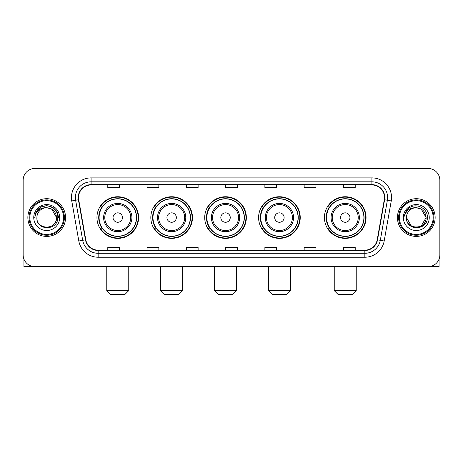 <?xml version="1.0" encoding="UTF-8"?>
<svg xmlns="http://www.w3.org/2000/svg" width="463" height="463" viewBox="0 0 463 463"><rect width="100%" height="100%" fill="white"/><g stroke="black" fill="none" stroke-linecap="round" stroke-linejoin="round"><path stroke-width="0.69" d="M324.424 217.558A20.818 20.818 0 0 0 345.236 238.376A20.818 20.818 0 0 0 366.054 217.558A20.818 20.818 0 0 0 345.236 196.74A20.818 20.818 0 0 0 324.424 217.558M258.597 217.558A20.818 20.818 0 0 0 279.415 238.376A20.818 20.818 0 0 0 300.232 217.558A20.818 20.818 0 0 0 279.415 196.74A20.818 20.818 0 0 0 258.597 217.558M204.715 217.558A20.818 20.818 0 0 0 225.533 238.376A20.818 20.818 0 0 0 246.345 217.558A20.818 20.818 0 0 0 225.533 196.74A20.818 20.818 0 0 0 204.715 217.558M150.828 217.558A20.818 20.818 0 0 0 171.646 238.376A20.818 20.818 0 0 0 192.463 217.558A20.818 20.818 0 0 0 171.646 196.74A20.818 20.818 0 0 0 150.828 217.558M96.946 217.558A20.818 20.818 0 0 0 117.764 238.376A20.818 20.818 0 0 0 138.576 217.558A20.818 20.818 0 0 0 117.764 196.74A20.818 20.818 0 0 0 96.946 217.558M101.941 228.161A19.047 19.047 0 0 1 101.941 206.955M155.823 228.161A19.047 19.047 0 0 1 155.823 206.955M209.704 228.161A19.047 19.047 0 0 1 209.704 206.955M263.592 228.161A19.047 19.047 0 0 1 263.592 206.955M329.413 228.161A19.047 19.047 0 0 1 329.413 206.955M23.15 180.246L23.15 254.87A11.783 11.783 0 0 0 34.933 266.653L428.067 266.653A11.783 11.783 0 0 0 439.85 254.87L439.85 180.246A11.783 11.783 0 0 0 428.067 168.463L34.933 168.463A11.783 11.783 0 0 0 23.15 180.246L23.15 254.87M27.861 217.558A18.85 18.85 0 0 0 46.717 236.408A18.85 18.85 0 0 0 65.567 217.558A18.85 18.85 0 0 0 46.717 198.708A18.85 18.85 0 0 0 27.861 217.558A18.85 18.85 0 0 0 46.717 236.408A18.85 18.85 0 0 0 65.567 217.558A18.85 18.85 0 0 0 46.717 198.708A18.85 18.85 0 0 0 27.861 217.558M397.433 217.558A18.85 18.85 0 0 0 416.283 236.408A18.85 18.85 0 0 0 435.139 217.558A18.85 18.85 0 0 0 416.283 198.708A18.85 18.85 0 0 0 397.433 217.558A18.85 18.85 0 0 0 416.283 236.408A18.85 18.85 0 0 0 435.139 217.558A18.85 18.85 0 0 0 416.283 198.708A18.85 18.85 0 0 0 397.433 217.558M78.525 197.527A12.57 12.57 0 0 1 91.095 184.963L371.905 184.963A12.57 12.57 0 0 1 384.284 199.709L377.218 239.77A12.57 12.57 0 0 1 364.844 250.153L98.156 250.153A12.57 12.57 0 0 1 85.782 239.77L78.716 199.709A12.57 12.57 0 0 1 78.525 197.527M78.212 197.527A12.883 12.883 0 0 0 78.409 199.767L85.47 239.822A12.883 12.883 0 0 0 98.156 250.471L364.844 250.471A12.883 12.883 0 0 0 377.53 239.822L384.591 199.767A12.883 12.883 0 0 0 371.905 184.644L91.095 184.644A12.883 12.883 0 0 0 78.212 197.527M71.753 200.936A19.637 19.637 0 0 1 91.095 177.89L371.905 177.89A19.637 19.637 0 0 1 391.247 200.936L384.18 240.997A19.637 19.637 0 0 1 364.844 257.225L98.156 257.225A19.637 19.637 0 0 1 78.82 240.997L71.753 200.936L75.625 200.253A15.707 15.707 0 0 1 91.095 181.82L371.905 181.82A15.707 15.707 0 0 1 387.375 200.253L380.314 240.314A15.707 15.707 0 0 1 364.844 253.296L98.156 253.296A15.707 15.707 0 0 1 82.686 240.314L75.625 200.253A15.707 15.707 0 0 1 75.382 197.527M428.067 168.463L34.933 168.463M34.933 266.653L428.067 266.653M439.85 254.87L439.85 180.246M377.53 239.822L380.314 240.314L387.375 200.253L391.247 200.936M225.608 184.963L225.608 187.619L237.392 187.619L237.392 184.963M186.334 184.963L186.334 187.619L198.118 187.619L198.118 184.963M147.06 184.963L147.06 187.619L158.844 187.619L158.844 184.963M107.786 184.963L107.786 187.619L119.57 187.619L119.57 184.963M264.882 184.963L264.882 187.619L276.666 187.619L276.666 184.963M304.156 184.963L304.156 187.619L315.94 187.619L315.94 184.963M343.43 184.963L343.43 187.619L355.214 187.619L355.214 184.963M237.392 250.153L237.392 247.497L225.608 247.497L225.608 250.153M198.118 250.153L198.118 247.497L186.334 247.497L186.334 250.153M158.844 250.153L158.844 247.497L147.06 247.497L147.06 250.153M119.57 250.153L119.57 247.497L107.786 247.497L107.786 250.153M276.666 250.153L276.666 247.497L264.882 247.497L264.882 250.153M315.94 250.153L315.94 247.497L304.156 247.497L304.156 250.153M355.214 250.153L355.214 247.497L343.43 247.497L343.43 250.153M23.937 259.101L23.937 266.653L69.496 266.653M63.605 217.558A16.888 16.888 0 0 0 46.717 200.67A16.888 16.888 0 0 0 29.829 217.558A16.888 16.888 0 0 0 46.717 234.446A16.888 16.888 0 0 0 63.605 217.558M64.386 217.558A17.675 17.675 0 0 0 46.717 199.883A17.675 17.675 0 0 0 29.042 217.558A17.675 17.675 0 0 0 46.717 235.233A17.675 17.675 0 0 0 64.386 217.558M56.532 217.558C55.948 211.591 52.678 208.321 46.717 207.737L51.624 209.056L56.532 217.558L51.624 209.056L46.717 207.737L51.624 209.056L56.532 217.558L51.624 209.056L46.717 207.737L51.624 209.056L56.532 217.558L51.624 209.056L46.717 207.737L51.624 209.056L56.532 217.558C57.134 230.227 36.293 230.227 36.895 217.558C36.021 231.187 58.234 230.881 57.771 217.558C58.5 208.205 46.248 202.262 39.187 208.286C36.722 210.341 35.281 212.957 34.858 216.128C36.71 210.283 40.663 207.482 46.717 207.737L51.624 209.056L56.532 217.558C57.134 230.227 36.293 230.227 36.895 217.558C36.293 230.227 57.134 230.227 56.532 217.558C57.134 230.227 36.293 230.227 36.895 217.558C36.293 230.227 57.134 230.227 56.532 217.558C57.134 230.227 36.293 230.227 36.895 217.558C36.293 230.227 57.134 230.227 56.532 217.558C57.134 230.227 36.293 230.227 36.895 217.558C36.293 230.227 57.134 230.227 56.532 217.558C57.134 230.227 36.293 230.227 36.895 217.558C36.293 230.227 57.134 230.227 56.532 217.558C57.134 230.227 36.293 230.227 36.895 217.558C36.293 230.227 57.134 230.227 56.532 217.558C57.134 230.227 36.293 230.227 36.895 217.558A9.821 9.821 0 0 1 46.717 207.737L51.624 209.056L56.532 217.558C56.926 225.18 47.128 230.244 41.149 225.643M33.753 217.558A12.958 12.958 0 0 0 46.717 230.516A12.958 12.958 0 0 0 59.675 217.558A12.958 12.958 0 0 0 46.717 204.6A12.958 12.958 0 0 0 33.753 217.558M39.181 208.286L36.288 211.73M36.207 211.88L40.744 207.216L46.717 205.613L52.689 207.216L57.059 211.585L58.656 217.558L57.059 211.585L52.689 207.216L46.717 205.613L40.744 207.216L36.369 211.585L34.771 217.558M36.108 212.066L36.369 211.591L36.108 212.066M124.831 294.537L110.692 294.537L106.768 290.608L128.76 290.608L124.831 294.537M122.475 217.558A4.711 4.711 0 0 0 117.764 212.847A4.711 4.711 0 0 0 113.047 217.558A4.711 4.711 0 0 0 117.764 222.269A4.711 4.711 0 0 0 122.475 217.558M131.903 217.558A14.139 14.139 0 0 0 117.764 203.419A14.139 14.139 0 0 0 103.625 217.558A14.139 14.139 0 0 0 117.764 231.697A14.139 14.139 0 0 0 131.903 217.558A14.139 14.139 0 0 1 117.764 231.697A14.139 14.139 0 0 1 103.625 217.558M136.417 217.558A18.653 18.653 0 0 0 117.764 198.905A18.653 18.653 0 0 0 99.105 217.558A18.653 18.653 0 0 0 117.764 236.211A18.653 18.653 0 0 0 136.417 217.558M138.182 217.558A20.424 20.424 0 0 1 100.309 228.161L102.201 228.161A18.833 18.833 0 0 0 130.219 231.679A18.833 18.833 0 0 0 130.219 203.436A18.833 18.833 0 0 0 102.201 206.955L100.309 206.955A20.424 20.424 0 0 1 138.182 217.558M178.718 294.537L164.579 294.537L160.649 290.608L182.642 290.608L178.718 294.537M176.357 217.558A4.711 4.711 0 0 0 171.646 212.847A4.711 4.711 0 0 0 166.935 217.558A4.711 4.711 0 0 0 171.646 222.269A4.711 4.711 0 0 0 176.357 217.558M185.785 217.558A14.139 14.139 0 0 0 171.646 203.419A14.139 14.139 0 0 0 157.507 217.558A14.139 14.139 0 0 0 171.646 231.697A14.139 14.139 0 0 0 185.785 217.558A14.139 14.139 0 0 1 171.646 231.697A14.139 14.139 0 0 1 157.507 217.558M190.299 217.558A18.653 18.653 0 0 0 171.646 198.905A18.653 18.653 0 0 0 152.993 217.558A18.653 18.653 0 0 0 171.646 236.211A18.653 18.653 0 0 0 190.299 217.558M192.07 217.558A20.424 20.424 0 0 1 154.191 228.161L156.083 228.161A18.833 18.833 0 0 0 184.106 231.679A18.833 18.833 0 0 0 184.106 203.436A18.833 18.833 0 0 0 156.083 206.955L154.191 206.955A20.424 20.424 0 0 1 192.07 217.558M232.6 294.537L218.461 294.537L214.531 290.608L236.529 290.608L232.6 294.537M230.244 217.558A4.711 4.711 0 0 0 225.533 212.847A4.711 4.711 0 0 0 220.816 217.558A4.711 4.711 0 0 0 225.533 222.269A4.711 4.711 0 0 0 230.244 217.558M239.666 217.558A14.139 14.139 0 0 0 225.533 203.419A14.139 14.139 0 0 0 211.394 217.558A14.139 14.139 0 0 0 225.533 231.697A14.139 14.139 0 0 0 239.666 217.558A14.139 14.139 0 0 1 225.533 231.697A14.139 14.139 0 0 1 211.394 217.558M244.186 217.558A18.653 18.653 0 0 0 225.533 198.905A18.653 18.653 0 0 0 206.874 217.558A18.653 18.653 0 0 0 225.533 236.211A18.653 18.653 0 0 0 244.186 217.558M245.951 217.558A20.424 20.424 0 0 1 208.078 228.161L209.971 228.161A18.833 18.833 0 0 0 237.988 231.679A18.833 18.833 0 0 0 237.988 203.436A18.833 18.833 0 0 0 209.971 206.955L208.078 206.955A20.424 20.424 0 0 1 245.951 217.558M286.481 294.537L272.342 294.537L268.418 290.608L290.411 290.608L286.481 294.537M284.126 217.558A4.711 4.711 0 0 0 279.415 212.847A4.711 4.711 0 0 0 274.704 217.558A4.711 4.711 0 0 0 279.415 222.269A4.711 4.711 0 0 0 284.126 217.558M293.554 217.558A14.139 14.139 0 0 0 279.415 203.419A14.139 14.139 0 0 0 265.276 217.558A14.139 14.139 0 0 0 279.415 231.697A14.139 14.139 0 0 0 293.554 217.558A14.139 14.139 0 0 1 279.415 231.697A14.139 14.139 0 0 1 265.276 217.558M298.068 217.558A18.653 18.653 0 0 0 279.415 198.905A18.653 18.653 0 0 0 260.762 217.558A18.653 18.653 0 0 0 279.415 236.211A18.653 18.653 0 0 0 298.068 217.558M299.839 217.558A20.424 20.424 0 0 1 261.96 228.161L263.852 228.161A18.833 18.833 0 0 0 291.875 231.679A18.833 18.833 0 0 0 291.875 203.436A18.833 18.833 0 0 0 263.852 206.955L261.96 206.955A20.424 20.424 0 0 1 299.839 217.558M352.308 294.537L338.169 294.537L334.24 290.608L356.232 290.608L352.308 294.537M349.953 217.558A4.711 4.711 0 0 0 345.236 212.847A4.711 4.711 0 0 0 340.525 217.558A4.711 4.711 0 0 0 345.236 222.269A4.711 4.711 0 0 0 349.953 217.558M359.375 217.558A14.139 14.139 0 0 0 345.236 203.419A14.139 14.139 0 0 0 331.097 217.558A14.139 14.139 0 0 0 345.236 231.697A14.139 14.139 0 0 0 359.375 217.558A14.139 14.139 0 0 1 345.236 231.697A14.139 14.139 0 0 1 331.097 217.558M363.895 217.558A18.653 18.653 0 0 0 345.236 198.905A18.653 18.653 0 0 0 326.583 217.558A18.653 18.653 0 0 0 345.236 236.211A18.653 18.653 0 0 0 363.895 217.558M365.66 217.558A20.424 20.424 0 0 1 327.787 228.161L329.679 228.161A18.833 18.833 0 0 0 357.696 231.679A18.833 18.833 0 0 0 357.696 203.436A18.833 18.833 0 0 0 329.679 206.955L327.787 206.955A20.424 20.424 0 0 1 365.66 217.558M439.063 259.101L439.063 266.653L393.504 266.653M433.171 217.558A16.888 16.888 0 0 0 416.283 200.67A16.888 16.888 0 0 0 399.395 217.558A16.888 16.888 0 0 0 416.283 234.446A16.888 16.888 0 0 0 433.171 217.558M433.958 217.558A17.675 17.675 0 0 0 416.283 199.883A17.675 17.675 0 0 0 398.614 217.558A17.675 17.675 0 0 0 416.283 235.233A17.675 17.675 0 0 0 433.958 217.558M421.197 226.06L411.375 226.06L406.468 217.558A9.821 9.821 0 0 1 416.283 207.737L421.197 209.056L426.105 217.558L421.197 209.056L416.283 207.737L421.197 209.056L426.105 217.558L421.197 209.056L416.283 207.737L421.197 209.056L416.283 207.737L421.197 209.056L426.105 217.558C426.707 230.227 405.866 230.227 406.468 217.558C405.594 231.187 427.806 230.881 427.343 217.558C428.072 208.205 415.82 202.262 408.76 208.286C406.294 210.341 404.853 212.957 404.425 216.128C406.277 210.283 410.23 207.482 416.283 207.737L421.197 209.056L426.105 217.558C426.707 230.227 405.866 230.227 406.468 217.558C405.866 230.227 426.707 230.227 426.105 217.558L421.197 226.06L411.375 226.06M416.283 207.737C422.25 208.321 425.52 211.591 426.105 217.558C426.707 230.227 405.866 230.227 406.468 217.558C405.866 230.227 426.707 230.227 426.105 217.558C426.707 230.227 405.866 230.227 406.468 217.558C405.866 230.227 426.707 230.227 426.105 217.558C426.707 230.227 405.866 230.227 406.468 217.558M403.325 217.558A12.958 12.958 0 0 0 416.283 230.516A12.958 12.958 0 0 0 429.247 217.558A12.958 12.958 0 0 0 416.283 204.6A12.958 12.958 0 0 0 403.325 217.558M426.105 217.558C426.498 225.18 416.694 230.244 410.716 225.643M408.754 208.286L405.86 211.73M405.681 212.066L405.941 211.591L405.681 212.066M371.905 177.89L371.905 184.644M75.625 200.253L78.409 199.767M98.156 257.225L98.156 250.471M364.844 250.471L364.844 257.225M78.82 240.997L85.47 239.822M384.591 199.767L387.375 200.253M91.095 177.89L91.095 184.644M380.314 240.314L384.18 240.997M130.751 217.558A12.987 12.987 0 0 0 117.764 204.571A12.987 12.987 0 0 0 104.771 217.558A12.987 12.987 0 0 0 117.764 230.545A12.987 12.987 0 0 0 130.751 217.558M184.633 217.558A12.987 12.987 0 0 0 171.646 204.571A12.987 12.987 0 0 0 158.659 217.558A12.987 12.987 0 0 0 171.646 230.545A12.987 12.987 0 0 0 184.633 217.558M238.52 217.558A12.987 12.987 0 0 0 225.533 204.571A12.987 12.987 0 0 0 212.54 217.558A12.987 12.987 0 0 0 225.533 230.545A12.987 12.987 0 0 0 238.52 217.558M292.402 217.558A12.987 12.987 0 0 0 279.415 204.571A12.987 12.987 0 0 0 266.428 217.558A12.987 12.987 0 0 0 279.415 230.545A12.987 12.987 0 0 0 292.402 217.558M358.229 217.558A12.987 12.987 0 0 0 345.236 204.571A12.987 12.987 0 0 0 332.249 217.558A12.987 12.987 0 0 0 345.236 230.545A12.987 12.987 0 0 0 358.229 217.558M128.76 266.653L128.76 290.608M106.768 266.653L106.768 290.608M182.642 266.653L182.642 290.608M160.649 266.653L160.649 290.608M236.529 266.653L236.529 290.608M214.531 266.653L214.531 290.608M290.411 266.653L290.411 290.608M268.418 266.653L268.418 290.608M356.232 266.653L356.232 290.608M334.24 266.653L334.24 290.608"/></g></svg>
